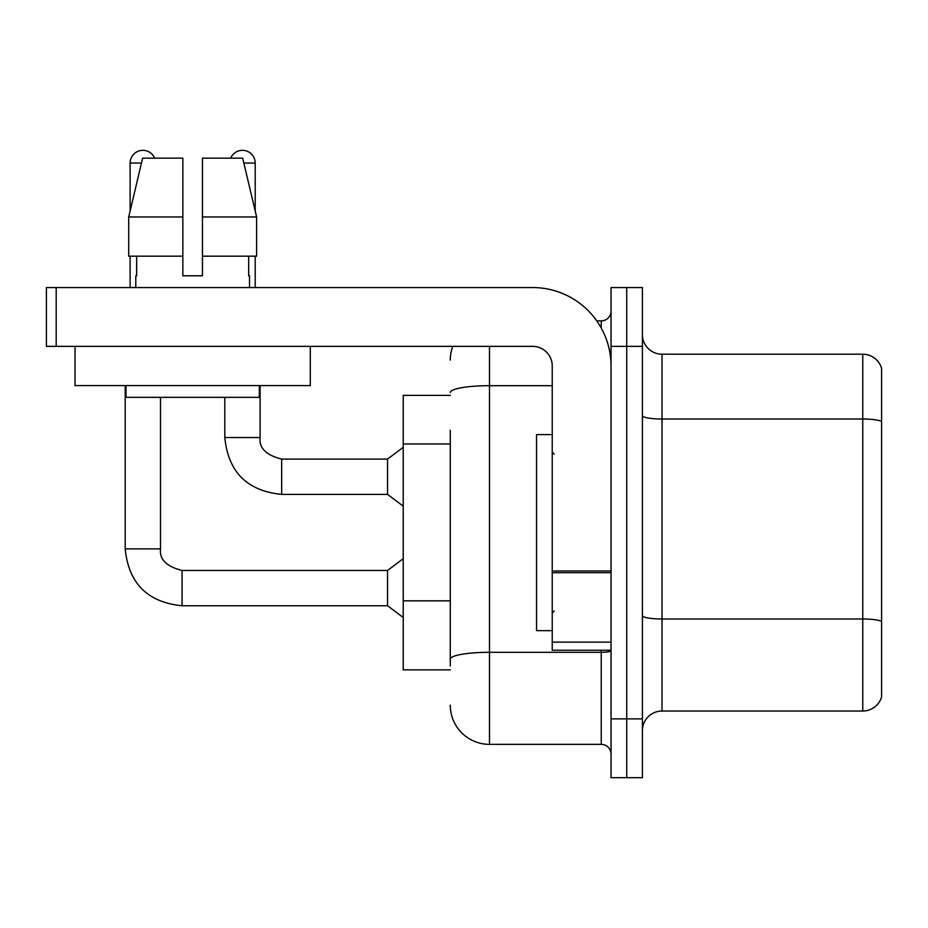 <?xml version="1.0" encoding="UTF-8"?>
<svg xmlns="http://www.w3.org/2000/svg" width="928" height="928" viewBox="0 0 928 928"><rect width="100%" height="100%" fill="white"/><g stroke="black" fill="none" stroke-linecap="round" stroke-linejoin="round"><path stroke-width="1.39" d="M450.277 395.386L403.228 395.386L403.228 669.854L450.277 669.854M642.408 730.638A19.604 19.604 0 0 1 662.012 711.034L862.773 711.034L862.773 354.206L662.012 354.206A19.604 19.604 0 0 1 642.408 334.602A19.604 19.604 0 0 0 662.012 354.206L662.012 711.034M626.725 718.875L626.725 777.687L642.408 777.687L642.408 718.875L626.725 718.875L626.725 777.687L611.042 777.687L611.042 718.875L626.725 718.875L626.725 346.364L626.725 718.875M611.042 718.875L611.042 287.552L626.725 287.552L626.725 346.364L626.725 287.552L642.408 287.552L642.408 718.875M881.6 368.323A19.604 19.604 0 0 0 862.773 354.206A19.604 19.604 0 0 1 881.6 368.323L881.6 696.916A19.604 19.604 0 0 1 862.773 711.034M450.277 665.933L450.277 430.256M489.485 346.364L489.485 744.36L601.24 744.36L601.24 650.25M596.785 320.879L601.24 320.879A9.802 9.802 0 0 0 611.042 311.077M611.042 754.162A9.802 9.802 0 0 0 601.24 744.36M450.277 360.087A39.208 39.208 0 0 1 452.76 346.364M489.485 744.36A39.208 39.208 0 0 1 450.277 705.152M552.23 434.594L536.546 434.594L536.546 630.646L552.23 630.646M611.042 650.25L552.23 650.25L552.23 570.975L611.042 570.975M611.042 365.968A78.428 78.428 0 0 0 532.614 287.552L56.202 287.552L56.202 346.364L532.614 346.364A19.604 19.604 0 0 1 552.23 365.968L552.23 570.975M56.202 346.364L46.4 346.364L46.4 287.552L56.202 287.552M310.288 385.572L75.029 385.572L75.029 346.364L310.288 346.364L310.288 385.572M202.466 275.79L182.851 275.79L202.466 275.79L182.851 275.79L202.466 275.79L202.466 158.154L242.684 158.154L256.615 216.966L256.615 256.186L202.466 256.186M230.689 158.154A12.748 12.748 0 0 1 255.2 163.05L255.2 211.004L256.615 216.966L202.466 216.966M182.851 216.966L182.851 256.186L128.702 256.186L128.702 216.966L142.634 158.154L182.851 158.154L182.851 216.966L128.702 216.966L130.117 211.004L130.117 163.05L141.474 163.05M135.801 275.79L136.648 275.79L135.801 275.79L135.801 287.552M249.516 275.79L248.658 275.79L249.516 275.79L249.516 287.552M248.658 256.186L248.658 275.79M182.851 256.186L182.851 275.79M136.648 275.79L136.648 256.186M125.999 385.572L125.999 397.346L259.318 397.346L259.318 385.572M256.615 256.186L256.615 216.966L242.684 158.154M142.634 158.154L128.702 216.966M130.117 163.05A12.748 12.748 0 0 1 154.628 158.154M125.21 385.572L125.21 548.889L160.509 548.889C159.314 559.352 166.506 566.544 182.074 570.453L387.533 570.453L387.533 605.752L182.074 605.752L182.074 570.488M160.509 548.889C159.314 559.352 166.506 566.544 182.074 570.453C166.506 566.544 159.314 559.352 160.509 548.889C159.314 559.352 166.506 566.544 182.074 570.453C166.506 566.544 159.314 559.352 160.509 548.889C159.314 559.352 166.506 566.544 182.074 570.453C166.506 566.544 159.314 559.352 160.509 548.889C159.314 559.352 166.506 566.544 182.074 570.453C166.506 566.544 159.314 559.352 160.509 548.889C159.314 559.352 166.506 566.544 182.074 570.453C166.506 566.544 159.314 559.352 160.509 548.889C159.314 559.352 166.506 566.544 182.074 570.453C166.506 566.544 159.314 559.352 160.509 548.889L160.509 397.346M130.117 256.186L130.117 287.552M224.808 397.346L224.808 437.529C228.218 472.027 247.173 490.982 281.671 494.392C247.173 490.982 228.218 472.027 224.808 437.529C228.218 472.027 247.173 490.982 281.671 494.392C247.173 490.982 228.218 472.027 224.808 437.529C228.218 472.027 247.173 490.982 281.671 494.392C247.173 490.982 228.218 472.027 224.808 437.529C228.218 472.027 247.173 490.982 281.671 494.392C247.173 490.982 228.218 472.027 224.808 437.529C228.218 472.027 247.173 490.982 281.671 494.392C247.173 490.982 228.218 472.027 224.808 437.529C228.218 472.027 247.173 490.982 281.671 494.392C247.173 490.982 228.218 472.027 224.808 437.529L260.107 437.529C258.912 447.992 266.104 455.184 281.671 459.093L387.533 459.093L387.533 494.392L281.671 494.392L281.671 459.128M255.2 256.186L255.2 287.552M450.277 443.978L403.228 443.978M450.277 600.834L403.228 600.834M881.6 421.463A19.604 3.399 180 0 0 862.773 419.015L662.012 419.015A19.604 3.399 -0 0 1 642.408 415.605M881.6 621.447A19.604 3.399 180 0 0 862.773 618.988L662.012 618.988A19.604 3.399 0 0 1 642.408 615.589M642.408 346.364L611.042 346.364M611.042 650.621A9.802 1.705 0 0 1 601.24 652.314L489.485 652.314A39.208 6.809 180 0 0 450.277 659.124M450.277 392.498A39.208 6.809 180 0 1 489.485 385.688L552.23 385.688M601.24 328.002L601.24 320.879M611.042 572.68L552.23 572.68M552.23 642.153L611.042 642.153M260.107 385.572L260.107 437.529C258.912 447.992 266.104 455.184 281.671 459.093C266.104 455.184 258.912 447.992 260.107 437.529C258.912 447.992 266.104 455.184 281.671 459.093C266.104 455.184 258.912 447.992 260.107 437.529C258.912 447.992 266.104 455.184 281.671 459.093C266.104 455.184 258.912 447.992 260.107 437.529C258.912 447.992 266.104 455.184 281.671 459.093C266.104 455.184 258.912 447.992 260.107 437.529C258.912 447.992 266.104 455.184 281.671 459.093C266.104 455.184 258.912 447.992 260.107 437.529L260.072 437.529M243.844 163.05L255.2 163.05M125.21 548.889C128.621 583.387 147.575 602.342 182.074 605.752C147.575 602.342 128.621 583.387 125.21 548.889C128.621 583.387 147.575 602.342 182.074 605.752C147.575 602.342 128.621 583.387 125.21 548.889C128.621 583.387 147.575 602.342 182.074 605.752C147.575 602.342 128.621 583.387 125.21 548.889C128.621 583.387 147.575 602.342 182.074 605.752C147.575 602.342 128.621 583.387 125.21 548.889C128.621 583.387 147.575 602.342 182.074 605.752C147.575 602.342 128.621 583.387 125.21 548.889C128.621 583.387 147.575 602.342 182.074 605.752C147.575 602.342 128.621 583.387 125.21 548.889C128.621 583.387 147.575 602.342 182.074 605.752M554.19 454.198L552.23 452.238M554.19 611.042L552.23 613.002M387.533 605.752L403.228 617.514M387.533 570.453L403.228 558.691M387.533 494.392L403.228 506.154M260.107 437.529C258.912 447.992 266.104 455.184 281.671 459.093M387.533 459.093L403.228 447.331"/></g></svg>
